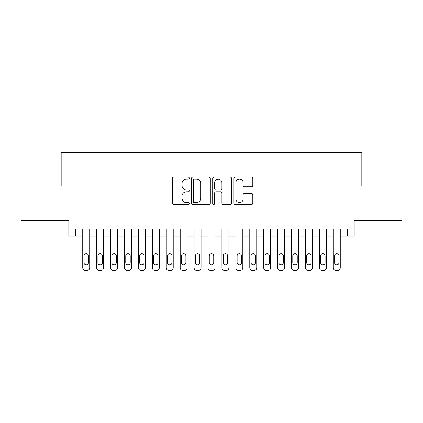 <?xml version="1.0" encoding="UTF-8"?>
<svg xmlns="http://www.w3.org/2000/svg" width="423" height="423" viewBox="0 0 423 423"><rect width="100%" height="100%" fill="white"/><g stroke="black" fill="none" stroke-linecap="round" stroke-linejoin="round"><path stroke-width="0.63" d="M189.229 178.125A0.957 0.957 0 0 0 188.272 177.168L173.758 177.168A1.364 1.364 0 0 0 172.388 178.532L172.388 203.125A1.364 1.364 0 0 0 173.758 204.494L188.272 204.494A0.957 0.957 0 0 0 189.229 203.537A0.957 0.957 0 0 0 188.272 202.58L186.395 202.58A4.373 4.373 0 0 1 182.022 198.207L182.022 196.156A4.373 4.373 0 0 1 186.395 191.788L188.272 191.788A0.957 0.957 0 0 0 189.229 190.831A0.957 0.957 0 0 0 188.272 189.874L186.395 189.874A4.373 4.373 0 0 1 182.022 185.501L182.022 183.45A4.373 4.373 0 0 1 186.395 179.077L188.272 179.077A0.957 0.957 0 0 0 189.229 178.125M251.431 186.797A1.364 1.364 0 0 0 252.795 185.433L252.795 178.532A1.364 1.364 0 0 0 251.431 177.168L235.31 177.168A1.364 1.364 0 0 0 233.94 178.532L233.94 203.125A1.364 1.364 0 0 0 235.31 204.494L251.431 204.494A1.364 1.364 0 0 0 252.795 203.125L252.795 194.792A1.364 1.364 0 0 0 251.431 193.427L244.531 193.427A1.364 1.364 0 0 0 243.162 194.792L243.162 198.926A3.654 3.654 0 0 1 239.508 202.58A3.654 3.654 0 0 1 235.854 198.926L235.854 182.736A3.654 3.654 0 0 1 239.508 179.077A3.654 3.654 0 0 1 243.162 182.736L243.162 185.433A1.364 1.364 0 0 0 244.531 186.797L251.431 186.797M75.786 236.066L75.786 229.107L347.214 229.107L347.214 236.066L354.178 236.066L354.178 220.758L401.85 220.758L401.85 185.956L361.829 185.956L361.829 152.55L61.171 152.55L61.171 185.956L21.15 185.956L21.15 220.758L68.822 220.758L68.822 236.066L82.744 236.066L82.744 267.664A2.787 2.787 89.3 0 0 85.531 270.45L86.921 270.45A2.787 2.787 89.3 0 0 89.702 267.664L89.702 229.107M210.305 178.532A1.364 1.364 0 0 0 208.936 177.168L192.814 177.168A1.364 1.364 0 0 0 191.45 178.532L191.45 203.125A1.364 1.364 0 0 0 192.814 204.494L208.936 204.494A1.364 1.364 0 0 0 210.305 203.125L210.305 178.532M214.064 177.168L230.186 177.168A1.364 1.364 0 0 1 231.55 178.532L231.55 203.125A1.364 1.364 0 0 1 230.186 204.494L223.286 204.494A1.364 1.364 0 0 1 221.916 203.125L221.916 193.152A1.364 1.364 0 0 0 220.552 191.788L215.973 191.788A1.364 1.364 0 0 0 214.609 193.152L214.609 203.537A0.957 0.957 0 0 1 213.652 204.494A0.957 0.957 0 0 1 212.695 203.537L212.695 178.532A1.364 1.364 0 0 1 214.064 177.168M89.702 236.066L96.666 236.066L96.666 267.664A2.787 2.787 89.3 0 0 99.447 270.45L100.838 270.45A2.787 2.787 89.3 0 0 103.624 267.664L103.624 229.107M103.624 236.066L110.583 236.066L110.583 267.664A2.787 2.787 89.3 0 0 113.369 270.45L114.76 270.45A2.787 2.787 89.3 0 0 117.541 267.664L117.541 229.107M117.541 236.066L124.505 236.066L124.505 267.664A2.787 2.787 89.3 0 0 127.286 270.45L128.677 270.45A2.787 2.787 89.3 0 0 131.463 267.664L131.463 229.107M131.463 236.066L138.421 236.066L138.421 267.664A2.787 2.787 89.3 0 0 141.208 270.45L142.599 270.45A2.787 2.787 89.3 0 0 145.38 267.664L145.38 229.107M145.38 236.066L152.343 236.066L152.343 267.664A2.787 2.787 89.3 0 0 155.125 270.45L156.515 270.45A2.787 2.787 89.3 0 0 159.302 267.664L159.302 229.107M159.302 236.066L166.26 236.066L166.26 267.664A2.787 2.787 89.3 0 0 169.047 270.45L170.437 270.45A2.787 2.787 89.3 0 0 173.224 267.664L173.224 229.107M173.224 236.066L180.182 236.066L180.182 267.664A2.787 2.787 89.3 0 0 182.963 270.45L184.359 270.45A2.787 2.787 89.3 0 0 187.14 267.664L187.14 229.107M187.14 236.066L194.099 236.066L194.099 267.664A2.787 2.787 89.3 0 0 196.885 270.45L198.276 270.45A2.787 2.787 89.3 0 0 201.062 267.664L201.062 229.107M201.062 236.066L208.021 236.066L208.021 267.664A2.787 2.787 89.3 0 0 210.802 270.45L212.198 270.45A2.787 2.787 89.3 0 0 214.979 267.664L214.979 229.107M214.979 236.066L221.938 236.066L221.938 267.664A2.787 2.787 89.3 0 0 224.724 270.45L226.115 270.45A2.787 2.787 89.3 0 0 228.901 267.664L228.901 229.107M228.901 236.066L235.86 236.066L235.86 267.664A2.787 2.787 89.3 0 0 238.641 270.45L240.037 270.45A2.787 2.787 89.3 0 0 242.818 267.664L242.818 229.107M242.818 236.066L249.776 236.066L249.776 267.664A2.787 2.787 89.3 0 0 252.563 270.45L253.953 270.45A2.787 2.787 89.3 0 0 256.74 267.664L256.74 229.107M256.74 236.066L263.698 236.066L263.698 267.664A2.787 2.787 89.3 0 0 266.485 270.45L267.875 270.45A2.787 2.787 89.3 0 0 270.657 267.664L270.657 229.107M270.657 236.066L277.62 236.066L277.62 267.664A2.787 2.787 89.3 0 0 280.401 270.45L281.792 270.45A2.787 2.787 89.3 0 0 284.579 267.664L284.579 229.107M284.579 236.066L291.537 236.066L291.537 267.664A2.787 2.787 89.3 0 0 294.323 270.45L295.714 270.45A2.787 2.787 89.3 0 0 298.495 267.664L298.495 229.107M298.495 236.066L305.459 236.066L305.459 267.664A2.787 2.787 89.3 0 0 308.24 270.45L309.631 270.45A2.787 2.787 89.3 0 0 312.417 267.664L312.417 229.107M312.417 236.066L319.376 236.066L319.376 267.664A2.787 2.787 89.3 0 0 322.162 270.45L323.553 270.45A2.787 2.787 89.3 0 0 326.334 267.664L326.334 229.107M326.334 236.066L333.298 236.066L333.298 267.664A2.787 2.787 89.3 0 0 336.079 270.45L337.469 270.45A2.787 2.787 89.3 0 0 340.256 267.664L340.256 229.107M340.256 236.066L347.214 236.066M194.321 179.077A0.957 0.957 0 0 0 193.364 180.034L193.364 201.623A0.957 0.957 0 0 0 194.321 202.58L196.298 202.58A4.373 4.373 0 0 0 200.671 198.207L200.671 183.45A4.373 4.373 0 0 0 196.298 179.077L194.321 179.077M221.916 182.805A3.654 3.654 0 0 0 218.263 179.146A3.654 3.654 0 0 0 214.609 182.805L214.609 188.505A1.364 1.364 0 0 0 215.973 189.874L220.552 189.874A1.364 1.364 0 0 0 221.916 188.505L221.916 182.805M83.997 262.657A2.226 2.226 90.7 0 0 86.223 264.883A2.226 2.226 90.7 0 0 88.449 262.657A2.226 2.226 -90.7 0 1 86.223 264.883A2.226 2.226 -90.7 0 1 83.997 262.657L83.997 255.973A2.226 2.226 -90.7 0 1 86.223 253.747A2.226 2.226 -90.7 0 1 88.449 255.973A2.226 2.226 90.7 0 0 86.223 253.747A2.226 2.226 90.7 0 0 83.997 255.973M82.744 229.107L82.744 267.664M88.449 255.973L88.449 262.657M85.531 270.45L86.921 270.45M97.914 262.657A2.226 2.226 90.7 0 0 100.145 264.883A2.226 2.226 90.7 0 0 102.371 262.657A2.226 2.226 -90.7 0 1 100.145 264.883A2.226 2.226 -90.7 0 1 97.914 262.657L97.914 255.973A2.226 2.226 -90.7 0 1 100.145 253.747A2.226 2.226 -90.7 0 1 102.371 255.973A2.226 2.226 90.7 0 0 100.145 253.747A2.226 2.226 90.7 0 0 97.914 255.973M111.836 262.657A2.226 2.226 90.7 0 0 114.062 264.883A2.226 2.226 90.7 0 0 116.288 262.657A2.226 2.226 -90.7 0 1 114.062 264.883A2.226 2.226 -90.7 0 1 111.836 262.657L111.836 255.973A2.226 2.226 -90.7 0 1 114.062 253.747A2.226 2.226 -90.7 0 1 116.288 255.973A2.226 2.226 90.7 0 0 114.062 253.747A2.226 2.226 90.7 0 0 111.836 255.973M125.758 262.657A2.226 2.226 90.7 0 0 127.984 264.883A2.226 2.226 90.7 0 0 130.21 262.657A2.226 2.226 -90.7 0 1 127.984 264.883A2.226 2.226 -90.7 0 1 125.758 262.657L125.758 255.973A2.226 2.226 -90.7 0 1 127.984 253.747A2.226 2.226 -90.7 0 1 130.21 255.973A2.226 2.226 90.7 0 0 127.984 253.747A2.226 2.226 90.7 0 0 125.758 255.973M139.675 262.657A2.226 2.226 90.7 0 0 141.901 264.883A2.226 2.226 90.7 0 0 144.132 262.657A2.226 2.226 -90.7 0 1 141.901 264.883A2.226 2.226 -90.7 0 1 139.675 262.657L139.675 255.973A2.226 2.226 -90.7 0 1 141.901 253.747A2.226 2.226 -90.7 0 1 144.132 255.973A2.226 2.226 90.7 0 0 141.901 253.747A2.226 2.226 90.7 0 0 139.675 255.973M96.666 229.107L96.666 267.664M102.371 255.973L102.371 262.657M99.447 270.45L100.838 270.45M110.583 229.107L110.583 267.664M116.288 255.973L116.288 262.657M113.369 270.45L114.76 270.45M124.505 229.107L124.505 267.664M130.21 255.973L130.21 262.657M127.286 270.45L128.677 270.45M138.421 229.107L138.421 267.664M144.132 255.973L144.132 262.657M141.208 270.45L142.599 270.45M153.597 262.657A2.226 2.226 90.7 0 0 155.823 264.883A2.226 2.226 90.7 0 0 158.049 262.657A2.226 2.226 -90.7 0 1 155.823 264.883A2.226 2.226 -90.7 0 1 153.597 262.657L153.597 255.973A2.226 2.226 -90.7 0 1 155.823 253.747A2.226 2.226 -90.7 0 1 158.049 255.973A2.226 2.226 90.7 0 0 155.823 253.747A2.226 2.226 90.7 0 0 153.597 255.973M152.343 229.107L152.343 267.664M158.049 255.973L158.049 262.657M155.125 270.45L156.515 270.45M167.513 262.657A2.226 2.226 90.7 0 0 169.739 264.883A2.226 2.226 90.7 0 0 171.971 262.657A2.226 2.226 -90.7 0 1 169.739 264.883A2.226 2.226 -90.7 0 1 167.513 262.657L167.513 255.973A2.226 2.226 -90.7 0 1 169.739 253.747A2.226 2.226 -90.7 0 1 171.971 255.973A2.226 2.226 90.7 0 0 169.739 253.747A2.226 2.226 90.7 0 0 167.513 255.973M181.435 262.657A2.226 2.226 90.7 0 0 183.661 264.883A2.226 2.226 90.7 0 0 185.887 262.657A2.226 2.226 -90.7 0 1 183.661 264.883A2.226 2.226 -90.7 0 1 181.435 262.657L181.435 255.973A2.226 2.226 -90.7 0 1 183.661 253.747A2.226 2.226 -90.7 0 1 185.887 255.973A2.226 2.226 90.7 0 0 183.661 253.747A2.226 2.226 90.7 0 0 181.435 255.973M195.352 262.657A2.226 2.226 90.7 0 0 197.578 264.883A2.226 2.226 90.7 0 0 199.809 262.657A2.226 2.226 -90.7 0 1 197.578 264.883A2.226 2.226 -90.7 0 1 195.352 262.657L195.352 255.973A2.226 2.226 -90.7 0 1 197.578 253.747A2.226 2.226 -90.7 0 1 199.809 255.973A2.226 2.226 90.7 0 0 197.578 253.747A2.226 2.226 90.7 0 0 195.352 255.973M209.274 262.657A2.226 2.226 90.7 0 0 211.5 264.883A2.226 2.226 90.7 0 0 213.726 262.657A2.226 2.226 -90.7 0 1 211.5 264.883A2.226 2.226 -90.7 0 1 209.274 262.657L209.274 255.973A2.226 2.226 -90.7 0 1 211.5 253.747A2.226 2.226 -90.7 0 1 213.726 255.973A2.226 2.226 90.7 0 0 211.5 253.747A2.226 2.226 90.7 0 0 209.274 255.973M223.191 262.657A2.226 2.226 90.7 0 0 225.422 264.883A2.226 2.226 90.7 0 0 227.648 262.657A2.226 2.226 -90.7 0 1 225.422 264.883A2.226 2.226 -90.7 0 1 223.191 262.657L223.191 255.973A2.226 2.226 -90.7 0 1 225.422 253.747A2.226 2.226 -90.7 0 1 227.648 255.973A2.226 2.226 90.7 0 0 225.422 253.747A2.226 2.226 90.7 0 0 223.191 255.973M166.26 229.107L166.26 267.664M171.971 255.973L171.971 262.657M169.047 270.45L170.437 270.45M180.182 229.107L180.182 267.664M185.887 255.973L185.887 262.657M182.963 270.45L184.359 270.45M194.099 229.107L194.099 267.664M199.809 255.973L199.809 262.657M196.885 270.45L198.276 270.45M208.021 229.107L208.021 267.664M213.726 255.973L213.726 262.657M210.802 270.45L212.198 270.45M221.938 229.107L221.938 267.664M227.648 255.973L227.648 262.657M224.724 270.45L226.115 270.45M237.113 262.657A2.226 2.226 90.7 0 0 239.339 264.883A2.226 2.226 90.7 0 0 241.565 262.657A2.226 2.226 -90.7 0 1 239.339 264.883A2.226 2.226 -90.7 0 1 237.113 262.657L237.113 255.973A2.226 2.226 -90.7 0 1 239.339 253.747A2.226 2.226 -90.7 0 1 241.565 255.973A2.226 2.226 90.7 0 0 239.339 253.747A2.226 2.226 90.7 0 0 237.113 255.973M235.86 229.107L235.86 267.664M241.565 255.973L241.565 262.657M238.641 270.45L240.037 270.45M251.029 262.657A2.226 2.226 90.7 0 0 253.261 264.883A2.226 2.226 90.7 0 0 255.487 262.657A2.226 2.226 -90.7 0 1 253.261 264.883A2.226 2.226 -90.7 0 1 251.029 262.657L251.029 255.973A2.226 2.226 -90.7 0 1 253.261 253.747A2.226 2.226 -90.7 0 1 255.487 255.973A2.226 2.226 90.7 0 0 253.261 253.747A2.226 2.226 90.7 0 0 251.029 255.973M249.776 229.107L249.776 267.664M255.487 255.973L255.487 262.657M252.563 270.45L253.953 270.45M264.951 262.657A2.226 2.226 90.7 0 0 267.177 264.883A2.226 2.226 90.7 0 0 269.403 262.657A2.226 2.226 -90.7 0 1 267.177 264.883A2.226 2.226 -90.7 0 1 264.951 262.657L264.951 255.973A2.226 2.226 -90.7 0 1 267.177 253.747A2.226 2.226 -90.7 0 1 269.403 255.973A2.226 2.226 90.7 0 0 267.177 253.747A2.226 2.226 90.7 0 0 264.951 255.973M263.698 229.107L263.698 267.664M269.403 255.973L269.403 262.657M266.485 270.45L267.875 270.45M278.868 262.657A2.226 2.226 90.7 0 0 281.099 264.883A2.226 2.226 90.7 0 0 283.325 262.657A2.226 2.226 -90.7 0 1 281.099 264.883A2.226 2.226 -90.7 0 1 278.868 262.657L278.868 255.973A2.226 2.226 -90.7 0 1 281.099 253.747A2.226 2.226 -90.7 0 1 283.325 255.973A2.226 2.226 90.7 0 0 281.099 253.747A2.226 2.226 90.7 0 0 278.868 255.973M277.62 229.107L277.62 267.664M283.325 255.973L283.325 262.657M280.401 270.45L281.792 270.45M292.79 262.657A2.226 2.226 90.7 0 0 295.016 264.883A2.226 2.226 90.7 0 0 297.242 262.657A2.226 2.226 -90.7 0 1 295.016 264.883A2.226 2.226 -90.7 0 1 292.79 262.657L292.79 255.973A2.226 2.226 -90.7 0 1 295.016 253.747A2.226 2.226 -90.7 0 1 297.242 255.973A2.226 2.226 90.7 0 0 295.016 253.747A2.226 2.226 90.7 0 0 292.79 255.973M291.537 229.107L291.537 267.664M297.242 255.973L297.242 262.657M294.323 270.45L295.714 270.45M306.712 262.657A2.226 2.226 90.7 0 0 308.938 264.883A2.226 2.226 90.7 0 0 311.164 262.657A2.226 2.226 -90.7 0 1 308.938 264.883A2.226 2.226 -90.7 0 1 306.712 262.657L306.712 255.973A2.226 2.226 -90.7 0 1 308.938 253.747A2.226 2.226 -90.7 0 1 311.164 255.973A2.226 2.226 90.7 0 0 308.938 253.747A2.226 2.226 90.7 0 0 306.712 255.973M305.459 229.107L305.459 267.664M311.164 255.973L311.164 262.657M308.24 270.45L309.631 270.45M320.629 262.657A2.226 2.226 90.7 0 0 322.855 264.883A2.226 2.226 90.7 0 0 325.086 262.657A2.226 2.226 -90.7 0 1 322.855 264.883A2.226 2.226 -90.7 0 1 320.629 262.657L320.629 255.973A2.226 2.226 -90.7 0 1 322.855 253.747A2.226 2.226 -90.7 0 1 325.086 255.973A2.226 2.226 90.7 0 0 322.855 253.747A2.226 2.226 90.7 0 0 320.629 255.973M334.551 262.657A2.226 2.226 90.7 0 0 336.777 264.883A2.226 2.226 90.7 0 0 339.003 262.657A2.226 2.226 -90.7 0 1 336.777 264.883A2.226 2.226 -90.7 0 1 334.551 262.657L334.551 255.973A2.226 2.226 -90.7 0 1 336.777 253.747A2.226 2.226 -90.7 0 1 339.003 255.973A2.226 2.226 90.7 0 0 336.777 253.747A2.226 2.226 90.7 0 0 334.551 255.973M319.376 229.107L319.376 267.664M325.086 255.973L325.086 262.657M322.162 270.45L323.553 270.45M333.298 229.107L333.298 267.664M339.003 255.973L339.003 262.657M336.079 270.45L337.469 270.45"/></g></svg>
